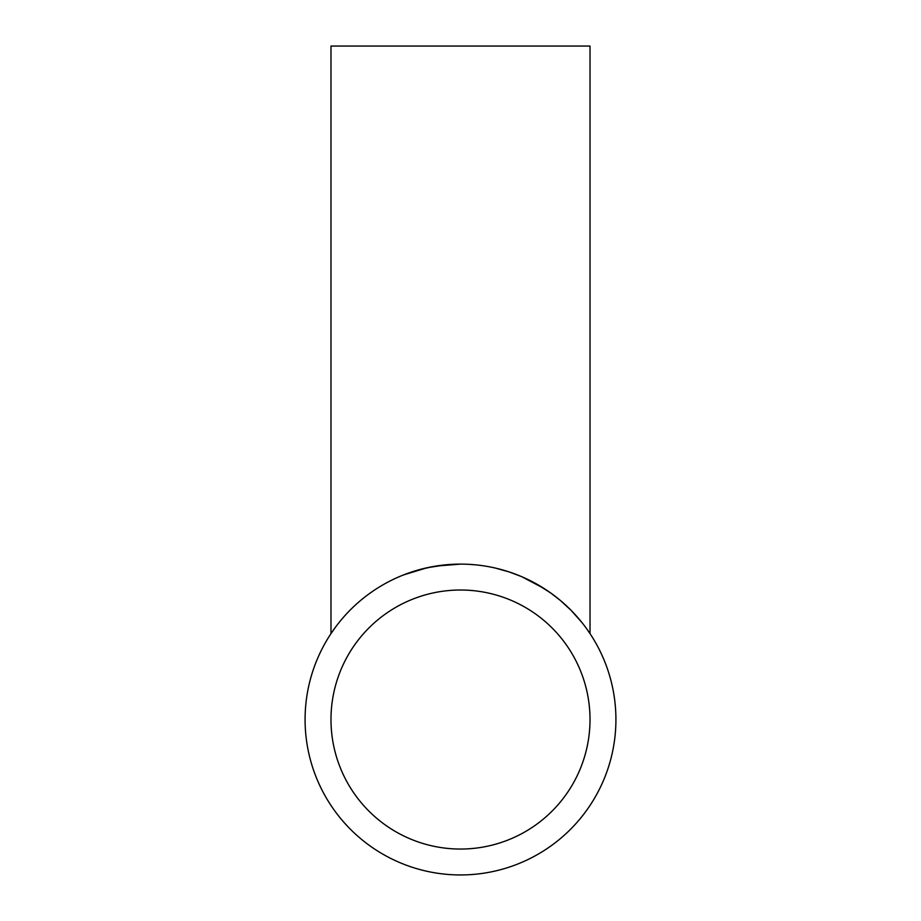 <?xml version="1.0" encoding="UTF-8"?>
<svg xmlns="http://www.w3.org/2000/svg" width="921" height="921" viewBox="0 0 921 921"><rect width="100%" height="100%" fill="white"/><g stroke="black" fill="none" stroke-linecap="round" stroke-linejoin="round"><path stroke-width="1.38" d="M460.5 874.95A155.419 155.419 0 0 1 305.081 719.531A155.419 155.419 0 0 1 460.5 564.113L435.564 566.127L460.5 564.113A155.419 155.419 0 0 1 615.919 719.531A155.419 155.419 0 0 1 460.5 874.95M586.504 628.548L590.016 633.625L590.016 46.05L330.984 46.05L330.984 633.625L335.543 627.12L331.376 633.026M337.754 624.196L338.87 622.78M368.665 594.149L373.12 590.994M403.571 574.911L427.252 567.704L446.996 564.7M435.196 566.185L420.92 569.236L402.868 575.188L420.92 569.236L434.09 566.369M399.472 576.592L396.986 577.686L399.472 576.592M364.014 597.694L360.687 600.4L364.014 597.694M338.122 623.724L336.982 625.209L338.122 623.724M332.067 632.013L332.884 630.827M408.682 573L420.92 569.236M421.783 569.017L427.252 567.704M435.069 566.208L441.654 565.264M460.5 849.047A129.516 129.516 0 0 1 330.984 719.531A129.516 129.516 0 0 1 460.5 590.016A129.516 129.516 0 0 1 590.016 719.531A129.516 129.516 0 0 1 460.5 849.047M468.985 564.343L474.637 564.757M495.59 568.13L509.371 571.999L521.493 576.581L543.77 588.3L521.493 576.581L509.371 571.999L495.59 568.13M590.016 633.625L587.057 629.319L590.016 633.625M581.888 622.469L571.101 610.347L560.359 600.434L550.85 593.066L536.356 583.879L550.85 593.066L560.359 600.434L571.101 610.347L581.888 622.469"/></g></svg>
